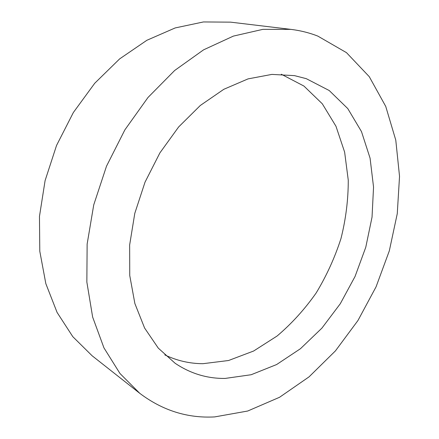<?xml version="1.0" encoding="UTF-8"?>
<svg xmlns="http://www.w3.org/2000/svg" width="439" height="439" viewBox="0 0 439 439"><rect width="100%" height="100%" fill="white"/><g stroke="black" fill="none" stroke-linecap="round" stroke-linejoin="round"><path stroke-width="0.66" d="M317.803 36.091L346.481 52.647L369.27 76.682L385.738 106.419L395.78 140.151L399.534 176.352L397.268 213.661L389.316 250.856L376.064 286.832L357.944 320.525L335.429 350.887L309.067 376.849L279.539 397.284L247.706 411.025L214.671 416.913C187.552 418.383 162.589 410.525 139.783 393.339L119.973 373.496L103.95 347.875L92.64 317.062L86.851 282.025L87.136 244.089L93.737 204.881L106.507 166.183L124.895 129.823L148.003 97.463L174.667 70.481L203.564 49.848L233.372 36.102L262.835 29.358L290.87 29.375C300.336 30.538 309.314 32.777 317.803 36.091M281.3 74.229L303.925 86.055L322.319 103.813L335.972 126.256L344.631 152.119L348.264 180.199C348.286 199.63 345.861 219.066 340.988 238.514C334.814 257.666 326.539 275.813 316.168 292.961C304.726 309.27 291.699 323.625 277.086 336.022L253.621 351.024L228.565 360.507L202.878 363.701C189.582 363.624 176.89 360.688 164.79 354.893M225.092 378.434C207.098 378.627 190.433 373.567 175.101 363.251L158.276 348.116L144.607 328.043L134.877 303.552L129.741 275.489L129.648 244.973L134.789 213.365L145.018 182.174L159.889 152.904L178.64 126.953L200.316 105.47L223.819 89.293L248.035 78.894L271.9 74.4L294.498 75.634L306.274 78.663L329.217 90.527L347.787 108.598L361.478 131.579L370.072 158.155L373.545 187.063L372.036 217.129L365.769 247.272L355.058 276.46L340.291 303.728L321.913 328.12L300.468 348.703L276.619 364.546L251.163 374.73L225.092 378.434M139.783 393.339L92.102 355.755L72.797 336.669L57.086 312.436L45.837 283.66L39.79 251.245L39.466 216.411L45.091 180.616L56.549 145.446L73.362 112.505L94.742 83.245L119.644 58.886L146.867 40.284L175.194 27.931L203.444 21.95L230.585 22.148L290.87 29.375"/></g></svg>
